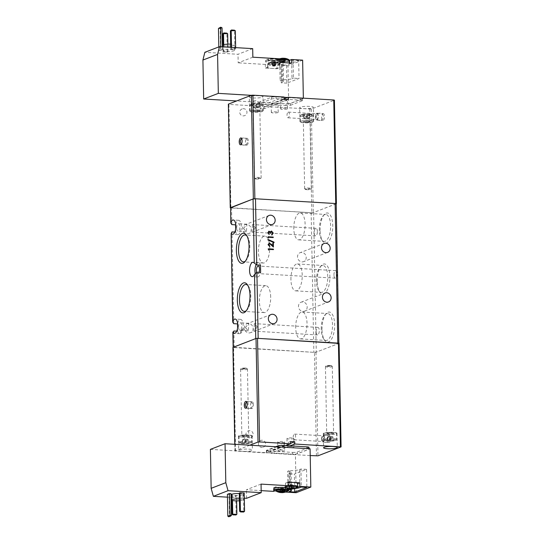 <?xml version="1.0" encoding="UTF-8"?>
<svg xmlns="http://www.w3.org/2000/svg" width="544" height="544" viewBox="0 0 544 544"><rect width="100%" height="100%" fill="white"/><g stroke="black" fill="none" stroke-linecap="round" stroke-linejoin="round"><path stroke-width="0.41" stroke-dasharray="2.72 2.04" d="M330.303 365.969A3.427 0.578 178.9 0 0 325.489 366.486A3.427 0.578 178.9 0 0 325.441 366.588A3.427 0.578 178.9 0 0 327.434 367.071A3.427 0.578 178.9 0 0 332.296 366.452A3.427 0.578 178.9 0 0 332.241 366.357A3.427 0.578 178.9 0 0 330.303 365.969M328.617 434.03C331.412 434.105 333.139 433.894 333.805 433.398L331.684 432.847C328.896 432.766 327.168 432.976 326.502 433.48L328.617 434.03M330.024 365.439A2.788 0.469 178.9 0 0 326.108 365.86A2.788 0.469 178.9 0 0 327.685 366.336A2.788 0.469 178.9 0 0 330.555 366.228A2.788 0.469 178.9 0 0 331.602 365.758A2.788 0.469 178.9 0 0 330.024 365.439M327.515 434.452A6.283 1.061 -1.1 0 1 323.87 433.561A6.283 1.061 -1.1 0 1 332.785 432.426A6.283 1.061 -1.1 0 1 336.437 433.316A6.283 1.061 -1.1 0 1 327.515 434.452M324.693 440.259C324.129 439.627 330.276 439.028 332.629 439.294C334.778 439.436 335.866 439.715 335.872 440.13A5.596 0.945 -1.1 0 1 327.937 441.096A5.596 0.945 -1.1 0 1 324.693 440.259M330.419 439.627L330.364 436.703L328.889 436.859A2.876 0.49 -1.1 0 1 331.432 436.805A2.876 0.49 -1.1 0 1 331.765 436.825A2.876 0.49 -1.1 0 1 332.969 437.07A2.876 0.49 -1.1 0 1 333.105 437.233A2.876 0.49 -1.1 0 1 331.561 437.675A2.876 0.49 -1.1 0 1 329.018 437.73A2.876 0.49 -1.1 0 1 328.685 437.709L327.284 437.58L327.338 440.511L327.474 439.946L330.419 439.627L333.227 439.878L333.091 440.443L327.338 440.511M327.42 437.016L327.352 437.301A2.876 0.49 -1.1 0 1 327.474 437.172A2.876 0.49 -1.1 0 1 328.889 436.859L327.42 437.016L327.474 439.946M330.147 440.756L330.092 437.832L328.685 437.709A2.876 0.49 -1.1 0 1 327.352 437.301L327.284 437.58M333.091 440.443L333.037 437.512L330.092 437.832M333.037 437.512L333.227 439.878M330.364 436.703L333.173 436.948M239.299 493.551A5.712 0.966 -1.1 0 1 243.005 494.387A5.712 0.966 -1.1 0 1 242.474 494.802A5.712 0.966 -1.1 0 1 236.076 495.462A5.712 0.966 -1.1 0 1 231.581 494.605M239.401 498.957A5.712 0.966 -1.1 0 1 243.107 499.786A5.712 0.966 -1.1 0 1 242.576 500.208A5.712 0.966 -1.1 0 1 239.435 500.759M297.228 487.322L296.888 487.485A6.113 1.034 -1.1 0 1 288.776 488.138A6.113 1.034 -1.1 0 1 288.592 488.131A6.113 1.034 -1.1 0 1 285.464 487.546L284.934 486.764A6.399 1.081 178.9 0 0 288.646 487.676A6.399 1.081 178.9 0 0 297.14 486.989L297.078 483.84L297.67 483.616M288.442 490.552L288.436 490.09L287.932 490.899A6.113 1.034 -1.1 0 1 279.487 491.715A6.113 1.034 -1.1 0 1 276.168 491.123L275.638 490.341A6.399 1.081 178.9 0 0 279.351 491.246A6.399 1.081 178.9 0 0 287.844 490.559A6.399 1.081 178.9 0 0 288.436 490.09A6.399 1.081 178.9 0 0 284.716 489.185A6.399 1.081 178.9 0 0 276.23 489.872L276.168 486.724L273.489 487.757L273.557 491.361M276.053 491.042A6.113 1.034 -1.1 0 1 278.27 489.988A6.113 1.034 -1.1 0 1 284.607 489.743A6.113 1.034 -1.1 0 1 287.484 490.158M285.28 490.015A4.57 0.775 -1.1 0 1 284.859 490.348A4.57 0.775 -1.1 0 1 279.732 490.878A4.57 0.775 -1.1 0 1 276.141 490.192M289.877 488.974A11.206 9.806 -52.4 0 1 289.347 488.913L290.027 485.105L290.428 485.132L290.027 485.105M277.998 441.85A3.427 0.578 178.9 0 0 277.685 442.102A3.427 0.578 178.9 0 0 280.378 442.619A3.427 0.578 178.9 0 0 284.22 442.224A3.427 0.578 178.9 0 0 284.539 441.973A3.427 0.578 178.9 0 0 281.84 441.456A3.427 0.578 178.9 0 0 277.998 441.85M278.168 450.412A3.427 0.578 178.9 0 0 277.848 450.663A3.427 0.578 178.9 0 0 280.548 451.173A3.427 0.578 178.9 0 0 284.39 450.779A3.427 0.578 178.9 0 0 284.702 450.527A3.427 0.578 178.9 0 0 282.003 450.017A3.427 0.578 178.9 0 0 278.168 450.412M287.293 438.28A3.427 0.578 178.9 0 0 286.98 438.532A3.427 0.578 178.9 0 0 289.673 439.042A3.427 0.578 178.9 0 0 293.515 438.648A3.427 0.578 178.9 0 0 293.835 438.396A3.427 0.578 178.9 0 0 291.135 437.886A3.427 0.578 178.9 0 0 287.293 438.28M287.456 446.835A3.427 0.578 178.9 0 0 287.144 447.086A3.427 0.578 178.9 0 0 289.843 447.596A3.427 0.578 178.9 0 0 293.678 447.202A3.427 0.578 178.9 0 0 293.998 446.95A3.427 0.578 178.9 0 0 291.298 446.44A3.427 0.578 178.9 0 0 287.456 446.835M291.149 488.546L290.931 484.758L290.557 484.758L290.034 484.962L290.795 484.772L290.557 488.594M296.16 492.708L295.426 454.424L310.087 448.786M289.102 488.879L289.605 488.689A9.37 1.584 178.9 0 0 294.658 488.519L294.365 474.055L306.53 469.37L306.877 487.383M296.861 487.54A6.399 1.081 -1.1 0 1 287.042 487.982A6.854 1.156 -1.1 0 1 287.531 488.396A6.854 1.156 -1.1 0 1 282.873 489.586A6.399 1.081 -1.1 0 1 287.558 490.022M287.497 491.157L285.437 492.068M297.67 483.371A6.399 1.081 -1.1 0 1 297.078 483.84M288.15 482.12L285.464 483.154A6.399 1.081 -1.1 0 1 288.157 482.61M261.045 484.106L246.384 489.743L261.174 490.627M274.924 490.831L276.236 490.328A6.399 1.081 -1.1 0 1 279.902 489.695A6.854 1.156 -1.1 0 1 273.822 488.662M246.554 498.304L246.384 489.743M239.292 493.082L244.202 493.034M235.77 496.278L236.538 495.978L231.622 496.033L235.77 496.278L236.123 514.515L231.975 514.27M230.989 493.694L229.072 494.428L227.412 494.333M227.467 497.168L231.064 497.379M231.635 497.413L244.304 498.168M307.04 448.671A3.427 0.578 -1.1 0 1 309.026 449.16A3.427 0.578 -1.1 0 1 309.019 449.194A3.427 0.578 -1.1 0 1 308.713 449.405L297.214 453.832A3.427 0.578 -1.1 0 1 296.494 454.016A3.427 0.578 -1.1 0 1 292.665 454.199L268.403 452.758A3.427 0.578 -1.1 0 1 266.41 452.268A3.427 0.578 -1.1 0 1 266.73 452.016L278.229 447.596A3.427 0.578 -1.1 0 1 282.778 447.229L307.04 448.61M210.399 449.371L295.426 454.424M285.172 492.048L285.097 488.451L273.489 487.757M289.109 491.735L288.762 473.722L294.365 474.055M306.53 469.37L300.934 469.037L301.281 487.05M289.605 488.689L289.258 470.676A9.37 1.584 178.9 0 0 299.499 469.594L299.846 487.608M289.258 470.676L287.586 471.322L287.932 489.335M290.55 491.178L290.204 473.164A9.37 1.584 178.9 0 0 291.067 472.478A9.37 1.584 178.9 0 0 287.586 471.322M283.587 491.103A6.854 1.156 -1.1 0 1 282.9 491.164L282.873 489.586M285.464 483.154L285.525 486.295A6.399 1.081 178.9 0 0 284.934 486.764L284.94 487.22M285.097 488.451L287.783 487.417L287.851 490.946M279.902 489.695L279.936 491.273A6.399 1.081 -1.1 0 1 282.9 491.164M279.936 491.273A6.854 1.156 -1.1 0 1 277.875 491.212M243.44 493.326L243.787 511.564L239.639 511.319M231.703 500.079L231.622 496.033M232.39 495.734L232.478 500.48M236.633 500.868L236.538 495.978M231.411 515.535L229.493 516.27L229.072 494.428M308.713 449.405L308.679 447.61A3.427 0.578 178.9 0 0 308.992 447.358M266.73 452.016L266.696 450.214L275.72 446.746M266.696 450.214A3.427 0.578 178.9 0 0 266.376 450.466A3.427 0.578 178.9 0 0 268.369 450.956L268.403 452.758M292.665 454.199L292.631 452.397L268.369 450.956M292.631 452.397A3.427 0.578 178.9 0 0 297.18 452.03L297.214 453.832M287.783 487.417A6.399 1.081 -1.1 0 1 279.29 488.104A6.399 1.081 -1.1 0 1 275.577 487.193A6.399 1.081 -1.1 0 1 276.168 486.724M308.679 447.61L297.18 452.03M290.204 473.164L288.762 473.722M300.934 469.037L299.499 469.594M244.555 511.272L243.467 512.094M236.885 514.223L235.797 515.046M229.174 516.8L229.493 516.27L227.834 516.174M280.582 492.544A11.206 9.806 -52.4 0 1 280.051 492.49L280.731 488.682L281.132 488.709L280.731 488.682M281.853 492.116L281.636 488.335L281.262 492.164M290.557 484.758L289.014 488.179M290.931 484.758L292.57 484.813L290.931 484.758M292.896 488.73L292.747 484.888L292.679 488.634M292.563 484.962L291.808 485.146L292.563 484.962M291.849 487.948L291.04 484.718M280.772 492.538L280.745 488.532L281.5 488.349L279.718 491.756M281.472 488.736L281.86 488.75L281.472 488.736M282.554 491.524L281.636 488.335L283.451 488.464L283.601 492.306M289.85 485.03L288.3 488.451M291.611 488.179L291.666 485.16L291.156 485.173L291.808 485.146L292.087 487.975M291.156 485.173L290.428 485.132L291.156 485.173M289.85 488.866L290.136 485.064L290.061 488.961M293.386 488.043L292.57 484.813M281.262 488.335L280.554 488.607L279.011 492.028M282.316 491.756L282.377 488.736L281.86 488.75L282.513 488.723L282.798 491.552M281.744 488.294L283.274 488.383L283.383 492.211M280.554 492.436L280.554 488.607M284.09 491.62L283.274 488.383M294.433 488.498L292.747 484.888M285.138 492.075L283.451 488.464M291.564 485.2L290.965 488.553M293.665 488.648L292.04 485.16M282.268 488.777L281.67 492.13M284.369 492.225L282.744 488.736M312.739 107.875A6.854 1.156 178.9 0 0 313.371 107.372A6.854 1.156 178.9 0 0 307.979 106.345A6.854 1.156 178.9 0 0 300.295 107.134A6.854 1.156 178.9 0 0 299.662 107.637A6.854 1.156 178.9 0 0 305.055 108.664A6.854 1.156 178.9 0 0 312.739 107.875M300.567 121.319A6.854 1.156 -1.1 0 1 308.251 120.53A6.854 1.156 -1.1 0 1 313.643 121.557A6.854 1.156 -1.1 0 1 313.011 122.06A6.854 1.156 -1.1 0 1 305.334 122.849A6.854 1.156 -1.1 0 1 299.934 121.822A6.854 1.156 -1.1 0 1 300.567 121.319M262.378 97.22A6.854 1.156 178.9 0 0 263.01 96.716A6.854 1.156 178.9 0 0 257.618 95.69A6.854 1.156 178.9 0 0 249.934 96.478A6.854 1.156 178.9 0 0 249.308 96.982A6.854 1.156 178.9 0 0 254.701 98.008A6.854 1.156 178.9 0 0 262.378 97.22M250.213 110.663A6.854 1.156 -1.1 0 1 257.89 109.874A6.854 1.156 -1.1 0 1 263.282 110.901A6.854 1.156 -1.1 0 1 262.65 111.404A6.854 1.156 -1.1 0 1 254.973 112.193A6.854 1.156 -1.1 0 1 249.58 111.166A6.854 1.156 -1.1 0 1 250.213 110.663M322.986 113.648A3.427 1.428 93.4 0 1 323.258 113.608A3.427 1.428 93.4 0 1 324.489 116.79A3.427 1.428 93.4 0 1 323.116 120.401A3.427 1.428 93.4 0 1 322.85 120.448A3.427 1.428 93.4 0 1 321.62 117.259A3.427 1.428 93.4 0 1 322.986 113.648M316.764 113.281A3.427 1.428 93.4 0 1 317.036 113.234A3.427 1.428 93.4 0 1 318.267 116.423A3.427 1.428 93.4 0 1 316.9 120.034A3.427 1.428 93.4 0 1 316.628 120.081A3.427 1.428 93.4 0 1 315.398 116.892A3.427 1.428 93.4 0 1 316.764 113.281M246.949 145.112A3.427 1.428 -86.6 0 0 248.322 141.501A3.427 1.428 -86.6 0 0 247.085 138.312A3.427 1.428 -86.6 0 0 246.82 138.36A3.427 1.428 -86.6 0 0 245.446 141.97A3.427 1.428 -86.6 0 0 246.677 145.153A3.427 1.428 -86.6 0 0 246.949 145.112M316.778 113.839A2.856 1.19 93.4 0 1 317.002 113.805A2.856 1.19 93.4 0 1 318.029 116.464A2.856 1.19 93.4 0 1 316.887 119.469A2.856 1.19 93.4 0 1 316.662 119.51A2.856 1.19 93.4 0 1 315.636 116.851A2.856 1.19 93.4 0 1 316.778 113.839M288.157 112.139A2.856 1.19 93.4 0 1 288.381 112.105A2.856 1.19 93.4 0 1 289.408 114.757A2.856 1.19 93.4 0 1 288.266 117.769A2.856 1.19 93.4 0 1 288.041 117.803A2.856 1.19 93.4 0 1 287.014 115.151A2.856 1.19 93.4 0 1 288.157 112.139M288.177 99.511L264.221 108.725L260.073 108.48L284.029 99.266M264.221 108.725L264.173 106.474L284.022 98.845M336.301 203.796L334.315 100.218L311.318 109.065L264.173 106.474M283.982 97.016L260.025 106.23L228.922 104.38L230.908 207.951L311.787 212.765L309.801 109.188M260.025 106.23L260.073 108.48M336.185 203.844L313.303 212.643L311.787 212.765M230.908 207.951L230.472 207.903M228.256 104.217L228.922 104.38M336.376 433.806A6.854 1.156 178.9 0 0 337.008 433.31A6.854 1.156 178.9 0 0 331.616 432.276A6.854 1.156 178.9 0 0 323.932 433.072A6.854 1.156 178.9 0 0 323.299 433.568A6.854 1.156 178.9 0 0 328.692 434.595A6.854 1.156 178.9 0 0 336.376 433.806M239.346 449.868A6.854 1.156 -1.1 0 1 247.03 449.079A6.854 1.156 -1.1 0 1 252.423 450.106A6.854 1.156 -1.1 0 1 251.79 450.609A6.854 1.156 -1.1 0 1 244.106 451.398A6.854 1.156 -1.1 0 1 238.714 450.371A6.854 1.156 -1.1 0 1 239.346 449.868M251.518 436.424A6.854 1.156 178.9 0 0 252.151 435.921A6.854 1.156 178.9 0 0 246.758 434.894A6.854 1.156 178.9 0 0 239.074 435.683A6.854 1.156 178.9 0 0 238.442 436.186A6.854 1.156 178.9 0 0 243.834 437.213A6.854 1.156 178.9 0 0 251.518 436.424M327.801 439.566A3.427 1.428 93.4 0 1 329.44 435.594A3.427 1.428 93.4 0 1 330.67 438.457A3.427 1.428 93.4 0 1 329.032 442.435A3.427 1.428 93.4 0 1 327.801 439.566M321.579 439.198A3.427 1.428 93.4 0 1 323.218 435.22A3.427 1.428 93.4 0 1 324.455 438.09A3.427 1.428 93.4 0 1 322.81 442.061A3.427 1.428 93.4 0 1 321.579 439.198M253.382 404.627A3.427 1.428 -86.6 0 0 252.144 401.758A3.427 1.428 -86.6 0 0 250.505 405.729A3.427 1.428 -86.6 0 0 251.736 408.598A3.427 1.428 -86.6 0 0 253.382 404.627M321.817 439.103A2.856 1.19 93.4 0 1 323.184 435.792A2.856 1.19 93.4 0 1 324.21 438.185A2.856 1.19 93.4 0 1 322.844 441.497A2.856 1.19 93.4 0 1 321.817 439.103M293.196 437.403A2.856 1.19 93.4 0 1 294.562 434.092A2.856 1.19 93.4 0 1 295.596 436.478A2.856 1.19 93.4 0 1 294.229 439.79A2.856 1.19 93.4 0 1 293.196 437.403M290 445.856L270.837 453.227L310.216 455.573M270.837 453.227L270.79 450.976L290.632 443.346M290.598 441.517L266.642 450.731L270.79 450.976M266.642 450.731L266.689 452.982L285.852 445.611M249.798 445.203L234.913 450.969L266.689 452.982M316.458 455.94L314.473 352.369L233.587 347.555L235.579 451.132M314.473 352.369L315.989 352.247L338.987 343.4L340.972 446.978M232.927 347.392L233.587 347.555M256.278 178.507A3.427 0.578 -1.1 0 1 254.34 178.112A3.427 0.578 -1.1 0 1 254.286 178.017A3.427 0.578 -1.1 0 1 259.155 177.398A3.427 0.578 -1.1 0 1 261.14 177.888A3.427 0.578 -1.1 0 1 261.093 177.983A3.427 0.578 -1.1 0 1 256.278 178.507M257.965 110.446C260.644 110.738 260.746 111.098 258.291 111.534L254.898 111.622C252.219 111.33 252.117 110.969 254.572 110.534L257.965 110.446M256.557 179.03A2.788 0.469 -1.1 0 1 254.986 178.718A2.788 0.469 -1.1 0 1 256.027 178.242A2.788 0.469 -1.1 0 1 258.896 178.133A2.788 0.469 -1.1 0 1 260.474 178.609A2.788 0.469 -1.1 0 1 256.557 179.03M259.066 110.017A6.283 1.061 178.9 0 0 250.152 111.153A6.283 1.061 178.9 0 0 253.796 112.044A6.283 1.061 178.9 0 0 262.711 110.915A6.283 1.061 178.9 0 0 259.066 110.017M251.219 103.979C250.077 104.536 250.988 104.938 253.953 105.182L261.385 104.577C262.528 104.02 261.616 103.618 258.652 103.374L251.219 103.979M253.436 104.618L253.497 107.542L254.946 107.658A2.876 0.49 178.9 0 0 255.15 107.671A2.876 0.49 178.9 0 0 257.822 107.596A2.876 0.49 178.9 0 0 259.107 107.297A2.876 0.49 178.9 0 0 259.236 107.148A2.876 0.49 178.9 0 0 257.774 106.753A2.876 0.49 178.9 0 0 257.564 106.74A2.876 0.49 178.9 0 0 254.891 106.814L256.326 106.644L256.272 103.714L253.409 104.054L253.436 104.618L259.196 104.502L259.162 103.938L256.272 103.714M253.497 107.542L253.409 104.054M253.463 106.984L254.891 106.814A2.876 0.49 178.9 0 0 253.477 107.263A2.876 0.49 178.9 0 0 253.613 107.399A2.876 0.49 178.9 0 0 254.946 107.658L256.387 107.766L256.333 104.842M259.162 103.938L259.223 106.869L256.326 106.644M259.196 104.502L259.223 106.869M259.25 107.426L256.387 107.766M245.446 368.58A3.427 0.578 178.9 0 0 240.632 369.097A3.427 0.578 178.9 0 0 240.584 369.199A3.427 0.578 178.9 0 0 242.576 369.689A3.427 0.578 178.9 0 0 247.438 369.07A3.427 0.578 178.9 0 0 247.384 368.968A3.427 0.578 178.9 0 0 245.446 368.58M243.766 436.642C246.554 436.723 248.282 436.512 248.948 436.009L246.826 435.458C244.038 435.384 242.311 435.594 241.645 436.091L243.766 436.642M245.167 368.05A2.788 0.469 178.9 0 0 241.25 368.472A2.788 0.469 178.9 0 0 242.828 368.948A2.788 0.469 178.9 0 0 245.698 368.846A2.788 0.469 178.9 0 0 246.745 368.37A2.788 0.469 178.9 0 0 245.167 368.05M242.658 437.063A6.283 1.061 -1.1 0 1 239.013 436.172A6.283 1.061 -1.1 0 1 247.935 435.037A6.283 1.061 -1.1 0 1 251.58 435.928A6.283 1.061 -1.1 0 1 242.658 437.063M239.836 442.87C239.278 442.238 245.419 441.64 247.772 441.905C249.927 442.054 251.008 442.333 251.015 442.741A5.596 0.945 -1.1 0 1 243.08 443.707A5.596 0.945 -1.1 0 1 239.836 442.87M245.562 442.245L245.507 439.314L244.032 439.47A2.876 0.49 -1.1 0 1 246.575 439.416A2.876 0.49 -1.1 0 1 246.908 439.436A2.876 0.49 -1.1 0 1 248.118 439.681A2.876 0.49 -1.1 0 1 248.248 439.844A2.876 0.49 -1.1 0 1 246.704 440.286A2.876 0.49 -1.1 0 1 244.161 440.341A2.876 0.49 -1.1 0 1 243.828 440.32L242.427 440.198L242.481 443.122L242.617 442.558L245.562 442.245L248.37 442.49L248.234 443.054L242.481 443.122M242.563 439.634L242.495 439.912A2.876 0.49 -1.1 0 1 242.617 439.79A2.876 0.49 -1.1 0 1 244.032 439.47L242.563 439.634L242.617 442.558M245.29 443.374L245.235 440.443L243.828 440.32A2.876 0.49 -1.1 0 1 242.495 439.912L242.427 440.198M248.234 443.054L248.18 440.13L245.235 440.443M248.18 440.13L248.37 442.49M245.507 439.314L248.316 439.566M255.374 227.8L252.43 224.55L251.981 232.077L255.374 227.8M246.942 233.872A4.801 4.284 69 0 0 248.574 233.621A4.801 4.284 69 0 0 251.11 228.494A4.801 4.284 69 0 0 246.758 224.414A4.801 4.284 69 0 0 245.126 224.665A4.801 4.284 69 0 0 242.597 229.792A4.801 4.284 69 0 0 246.942 233.872M301.961 261.882A4.801 4.284 69 0 0 303.593 261.637A4.801 4.284 69 0 0 306.129 256.503A4.801 4.284 69 0 0 301.777 252.43A4.801 4.284 69 0 0 300.145 252.674A4.801 4.284 69 0 0 297.616 257.808A4.801 4.284 69 0 0 301.961 261.882M302.913 311.42A4.801 4.284 69 0 0 304.545 311.168A4.801 4.284 69 0 0 307.081 306.041A4.801 4.284 69 0 0 302.729 301.961A4.801 4.284 69 0 0 301.097 302.212A4.801 4.284 69 0 0 298.568 307.346A4.801 4.284 69 0 0 302.913 311.42M255.197 273.367A7.194 2.999 -86.6 0 0 257.543 276.978A7.194 2.999 -86.6 0 0 260.63 272.456M257.278 326.869L254.334 323.619L253.885 331.146L257.278 326.869M248.846 332.942A4.801 4.284 69 0 0 250.478 332.697A4.801 4.284 69 0 0 253.014 327.563A4.801 4.284 69 0 0 248.662 323.49A4.801 4.284 69 0 0 247.03 323.734A4.801 4.284 69 0 0 244.501 328.868A4.801 4.284 69 0 0 248.846 332.942M317.383 231.486A3.767 1.571 -86.6 0 0 316.03 228.33A3.767 1.571 -86.6 0 0 314.221 232.703A3.767 1.571 -86.6 0 0 315.581 235.858A3.767 1.571 -86.6 0 0 317.383 231.486M236.66 228.092A3.767 1.571 93.4 0 1 238.462 223.72A3.767 1.571 93.4 0 1 239.822 226.875A3.767 1.571 93.4 0 1 238.014 231.248A3.767 1.571 93.4 0 1 236.66 228.092M243.501 228.5L246.894 224.223L246.446 231.744L243.501 228.5M333.955 275.019A3.767 1.571 93.4 0 1 335.757 270.647A3.767 1.571 93.4 0 1 337.117 273.802A3.767 1.571 93.4 0 1 335.315 278.174A3.767 1.571 93.4 0 1 333.955 275.019M316.125 331.779A3.767 1.571 93.4 0 1 317.927 327.406A3.767 1.571 93.4 0 1 319.287 330.562A3.767 1.571 93.4 0 1 317.485 334.934A3.767 1.571 93.4 0 1 316.125 331.779M238.564 327.162A3.767 1.571 93.4 0 1 240.366 322.789A3.767 1.571 93.4 0 1 241.726 325.944A3.767 1.571 93.4 0 1 239.918 330.317A3.767 1.571 93.4 0 1 238.564 327.162M245.405 327.57L248.798 323.292L248.35 330.82L245.405 327.57M245.412 261.106A13.484 5.61 -86.6 0 0 246.024 260.522A13.484 5.61 -86.6 0 0 249.825 246.228A13.484 5.61 -86.6 0 0 247.452 236.592A13.484 5.61 -86.6 0 0 246.908 235.94M246.364 310.638A13.484 5.61 -86.6 0 0 246.976 310.06A13.484 5.61 -86.6 0 0 250.777 295.766A13.484 5.61 -86.6 0 0 248.404 286.13A13.484 5.61 -86.6 0 0 247.86 285.478M317.234 281.452A15.089 6.283 93.4 0 1 321.484 265.452A15.089 6.283 93.4 0 1 329.888 276.583A15.089 6.283 93.4 0 1 326.59 291.312A15.089 6.283 93.4 0 1 319.892 292.237A15.089 6.283 93.4 0 1 317.234 281.452M316.445 281.105A13.484 5.61 93.4 0 1 320.246 266.812A13.484 5.61 93.4 0 1 322.898 265.472A13.484 5.61 93.4 0 1 327.753 276.753A13.484 5.61 93.4 0 1 321.3 292.386A13.484 5.61 93.4 0 1 318.825 290.741A13.484 5.61 93.4 0 1 316.445 281.105M320.11 230.438A15.089 6.283 93.4 0 1 324.367 214.445A15.089 6.283 93.4 0 1 332.765 225.57A15.089 6.283 93.4 0 1 329.474 240.298A15.089 6.283 93.4 0 1 322.776 241.223A15.089 6.283 93.4 0 1 320.11 230.438M319.328 230.092A13.484 5.61 93.4 0 1 323.129 215.798A13.484 5.61 93.4 0 1 325.781 214.458A13.484 5.61 93.4 0 1 330.636 225.746A13.484 5.61 93.4 0 1 324.183 241.373A13.484 5.61 93.4 0 1 321.701 239.727A13.484 5.61 93.4 0 1 319.328 230.092M322.014 329.514A15.089 6.283 93.4 0 1 326.271 313.514A15.089 6.283 93.4 0 1 334.669 324.646A15.089 6.283 93.4 0 1 331.378 339.374A15.089 6.283 93.4 0 1 324.673 340.299A15.089 6.283 93.4 0 1 322.014 329.514M321.232 329.168A13.484 5.61 93.4 0 1 325.026 314.874A13.484 5.61 93.4 0 1 327.685 313.534A13.484 5.61 93.4 0 1 332.534 324.816A13.484 5.61 93.4 0 1 326.08 340.449A13.484 5.61 93.4 0 1 323.605 338.803A13.484 5.61 93.4 0 1 321.232 329.168M269.729 247.411A13.484 5.61 -86.6 0 0 264.874 236.13A13.484 5.61 -86.6 0 0 258.42 251.763A13.484 5.61 -86.6 0 0 263.276 263.044A13.484 5.61 -86.6 0 0 269.729 247.411M270.681 296.949A13.484 5.61 -86.6 0 0 265.826 285.668A13.484 5.61 -86.6 0 0 259.372 301.301A13.484 5.61 -86.6 0 0 264.228 312.582A13.484 5.61 -86.6 0 0 270.681 296.949M290.924 279.582A13.484 5.61 93.4 0 1 297.378 263.956A13.484 5.61 93.4 0 1 302.233 275.237A13.484 5.61 93.4 0 1 295.78 290.87A13.484 5.61 93.4 0 1 290.924 279.582M293.808 228.575A13.484 5.61 93.4 0 1 300.261 212.942A13.484 5.61 93.4 0 1 305.109 224.223A13.484 5.61 93.4 0 1 298.656 239.856A13.484 5.61 93.4 0 1 293.808 228.575M295.705 327.644A13.484 5.61 93.4 0 1 302.165 312.018A13.484 5.61 93.4 0 1 307.013 323.299A13.484 5.61 93.4 0 1 300.56 338.932A13.484 5.61 93.4 0 1 295.705 327.644M337.804 343.114L338.694 343.509L316.275 352.131L313.847 352.328L233.152 347.262M255.741 338.572L258.169 338.382M230.472 207.733L311.168 212.724L313.596 212.534L336.185 203.776M260.488 265.146A7.194 2.999 -86.6 0 0 258.4 262.609A7.194 2.999 -86.6 0 0 256.102 264.71M256.659 272.252A3.767 1.571 -86.6 0 0 257.747 273.557A3.767 1.571 -86.6 0 0 258.998 272.354M273.122 237.612L268.471 237.334M268.484 238.204L268.042 237.803M267.947 237.837L268.022 236.762M268.042 244.657L269.457 243.086M272.748 245.827L272.796 243.175M273.306 247.064L271.211 244.718M271.116 244.752L269.6 243.562M269.708 246.636L267.947 244.698M273.353 249.662L268.702 249.39M268.716 250.254L268.274 249.852M268.178 249.893L268.253 248.812M274.047 242.672L267.954 239.958M267.859 239.992L267.94 239.421M267.818 232.771L269.035 231.241M270.116 231.962L270.64 231.343M270.545 231.377L271.456 231.098L270.545 231.377M272.218 234.79L271.776 234.892M271.674 234.933L272.469 233.988M272.374 234.029L272.734 233.063M272.639 233.104L271.612 231.567M270.45 233.274L270.014 233.206M269.919 233.24L269.137 231.71M269.083 234.559L267.716 232.805M234.797 232.077L235.722 232.132L235.661 228.976M236.701 331.146L237.626 331.201L237.565 328.046M243.535 329.052L244.066 329.208L243.535 329.052C245.256 330.018 244.848 330.487 242.318 330.453C240.904 330.487 240.761 330.188 241.89 329.562L243.535 329.052M242.318 330.453L243.236 328.76L241.89 329.562M235.729 224.21A7.194 2.999 93.4 0 1 238.666 220.3A7.194 2.999 93.4 0 1 241.23 227.657A7.194 2.999 93.4 0 1 237.816 234.668A7.194 2.999 93.4 0 1 235.722 232.132M237.626 331.201A7.194 2.999 -86.6 0 0 239.714 333.737A7.194 2.999 -86.6 0 0 240.475 333.554L240.414 330.5A2.856 0.483 178.9 0 0 240.421 330.534L240.475 333.554L241.604 332.404A7.194 2.999 -86.6 0 0 243.114 324.448A7.194 2.999 -86.6 0 0 240.57 319.369A7.194 2.999 -86.6 0 0 237.633 323.286M241.604 332.404L241.556 330.092L240.53 330.364A2.856 0.483 178.9 0 0 240.414 330.5M241.556 330.092A2.856 0.483 178.9 0 0 240.53 330.364M306.639 189.162A3.427 0.578 -1.1 0 1 304.701 188.768A3.427 0.578 -1.1 0 1 304.647 188.673A3.427 0.578 -1.1 0 1 309.516 188.054A3.427 0.578 -1.1 0 1 311.501 188.544A3.427 0.578 -1.1 0 1 311.454 188.639A3.427 0.578 -1.1 0 1 306.639 189.162M308.326 121.101C311.583 121.747 310.563 122.142 305.259 122.278C302.002 121.632 303.022 121.237 308.326 121.101M306.918 189.686A2.788 0.469 -1.1 0 1 305.347 189.373A2.788 0.469 -1.1 0 1 306.388 188.897A2.788 0.469 -1.1 0 1 309.257 188.788A2.788 0.469 -1.1 0 1 310.835 189.264A2.788 0.469 -1.1 0 1 306.918 189.686M309.427 120.673A6.283 1.061 178.9 0 0 300.506 121.808A6.283 1.061 178.9 0 0 304.157 122.699A6.283 1.061 178.9 0 0 313.072 121.57A6.283 1.061 178.9 0 0 309.427 120.673M309.012 114.029C305.694 113.914 303.212 114.111 301.58 114.634C300.506 115.212 301.417 115.614 304.314 115.838C307.632 115.954 310.107 115.756 311.739 115.233C312.814 114.655 311.902 114.254 309.012 114.029M306.966 115.491L307.02 118.415L305.51 118.327A2.876 0.49 178.9 0 0 308.38 118.225A2.876 0.49 178.9 0 0 309.468 117.953A2.876 0.49 178.9 0 0 309.584 117.762A2.876 0.49 178.9 0 0 307.924 117.395L309.434 117.484L309.38 114.56L303.647 114.757L303.946 115.308L306.966 115.491L309.679 115.11L309.38 114.56M303.647 114.757L303.702 117.681L305.062 117.497L306.415 117.307L306.36 114.383M306.415 117.307L307.924 117.395A2.876 0.49 178.9 0 0 305.062 117.497A2.876 0.49 178.9 0 0 303.851 117.96L303.946 115.308M309.679 115.11L309.733 118.041L309.434 117.484M307.02 118.415L309.733 118.041M303.702 117.681L303.851 117.96A2.876 0.49 178.9 0 0 303.974 118.062A2.876 0.49 178.9 0 0 305.51 118.327L304.001 118.238M223.584 50.157A5.712 0.966 178.9 0 0 223.054 50.578A5.712 0.966 178.9 0 0 227.548 51.435A5.712 0.966 178.9 0 0 233.947 50.776A5.712 0.966 178.9 0 0 234.478 50.361A5.712 0.966 178.9 0 0 229.983 49.504A5.712 0.966 178.9 0 0 223.584 50.157M222.952 45.172A5.712 0.966 178.9 0 0 227.446 46.029A5.712 0.966 178.9 0 0 233.845 45.37A5.712 0.966 178.9 0 0 234.376 44.955A5.712 0.966 178.9 0 0 230.67 44.125M302.627 60.153L287.966 65.79L276.971 65.137L279.657 64.104A6.399 1.081 178.9 0 0 280.242 63.634A6.399 1.081 178.9 0 0 274.672 62.669A6.854 1.156 178.9 0 0 278.705 61.982A6.854 1.156 178.9 0 0 279.337 61.486A6.854 1.156 178.9 0 0 278.848 61.064A6.399 1.081 178.9 0 0 288.952 60.534L289.517 60.309M274.672 62.669L274.645 61.098A6.854 1.156 178.9 0 0 278.671 60.411A6.854 1.156 178.9 0 0 279.303 59.908A6.854 1.156 178.9 0 0 278.814 59.493L278.848 61.064M276.406 62.716A6.113 1.034 178.9 0 0 267.961 63.539A6.113 1.034 178.9 0 0 271.286 64.688A6.113 1.034 178.9 0 0 277.821 64.416A6.113 1.034 178.9 0 0 279.725 63.315A6.113 1.034 178.9 0 0 276.406 62.716M280.017 58.806L277.338 59.84A6.399 1.081 178.9 0 0 276.746 60.309A6.399 1.081 178.9 0 0 277.161 60.683A6.854 1.156 178.9 0 0 269.742 60.602A6.854 1.156 178.9 0 0 265.628 61.744A6.854 1.156 178.9 0 0 271.708 62.778A6.399 1.081 178.9 0 0 268.042 63.417L265.356 64.444L265.424 68.048L268.11 67.021L268.049 63.872A6.399 1.081 -1.1 0 1 276.542 63.186A6.399 1.081 -1.1 0 1 280.255 64.097A6.399 1.081 -1.1 0 1 279.664 64.566L279.725 67.708L277.039 68.741L276.971 65.137M280.031 59.296A6.113 1.034 178.9 0 0 277.256 59.962A6.113 1.034 178.9 0 0 280.582 61.118A6.113 1.034 178.9 0 0 287.116 60.84A6.113 1.034 178.9 0 0 289.02 59.738M291.7 63.104L289.02 64.131L288.959 60.989A6.399 1.081 -1.1 0 1 280.466 61.676A6.399 1.081 -1.1 0 1 276.753 60.765A6.399 1.081 -1.1 0 1 277.345 60.296L277.406 63.444L280.085 62.41M268.301 59.792A4.57 0.775 178.9 0 0 267.879 60.126A4.57 0.775 178.9 0 0 271.476 60.812A4.57 0.775 178.9 0 0 276.597 60.282A4.57 0.775 178.9 0 0 277.018 59.949A4.57 0.775 178.9 0 0 273.428 59.269A4.57 0.775 178.9 0 0 268.301 59.792M268.294 59.344A4.57 0.775 178.9 0 0 267.872 59.677A4.57 0.775 178.9 0 0 271.47 60.364A4.57 0.775 178.9 0 0 276.59 59.833A4.57 0.775 178.9 0 0 277.012 59.5A4.57 0.775 178.9 0 0 273.414 58.813A4.57 0.775 178.9 0 0 268.294 59.344M277.896 112.581A3.427 0.578 -1.1 0 1 274.054 112.975A3.427 0.578 -1.1 0 1 271.354 112.458A3.427 0.578 -1.1 0 1 271.674 112.214A3.427 0.578 -1.1 0 1 275.516 111.819A3.427 0.578 -1.1 0 1 278.208 112.329A3.427 0.578 -1.1 0 1 277.896 112.581M277.726 104.026A3.427 0.578 -1.1 0 1 273.89 104.421A3.427 0.578 -1.1 0 1 271.191 103.904A3.427 0.578 -1.1 0 1 271.504 103.652A3.427 0.578 -1.1 0 1 275.346 103.258A3.427 0.578 -1.1 0 1 278.045 103.775A3.427 0.578 -1.1 0 1 277.726 104.026M287.184 109.004A3.427 0.578 -1.1 0 1 283.349 109.398A3.427 0.578 -1.1 0 1 280.65 108.888A3.427 0.578 -1.1 0 1 280.969 108.637A3.427 0.578 -1.1 0 1 284.804 108.242A3.427 0.578 -1.1 0 1 287.504 108.752A3.427 0.578 -1.1 0 1 287.184 109.004M287.021 100.45A3.427 0.578 -1.1 0 1 283.179 100.844A3.427 0.578 -1.1 0 1 280.486 100.327A3.427 0.578 -1.1 0 1 280.799 100.082A3.427 0.578 -1.1 0 1 284.641 99.688A3.427 0.578 -1.1 0 1 287.341 100.198A3.427 0.578 -1.1 0 1 287.021 100.45M273.353 66.103L274.258 66.096L273.353 66.103M274.632 62.268L274.394 66.089L275.148 65.899L274.258 66.096L274.04 62.315L274.632 62.268A11.397 10.18 -111 0 1 276.175 62.682A11.206 3.332 120.7 0 1 276.882 62.404A11.397 10.18 69 0 0 275.339 61.996L275.121 61.9A11.397 4.746 93.4 0 1 275.631 61.907A11.397 4.746 93.4 0 1 275.842 61.948A11.206 9.806 127.6 0 0 274.305 61.853A11.397 4.746 -86.6 0 0 273.775 61.798A11.397 4.746 -86.6 0 0 273.591 61.805L273 61.853A11.397 10.18 69 0 0 271.742 62.023A11.397 10.18 69 0 0 271.47 62.084A11.206 5.018 -116 0 0 271.395 62.098A11.206 5.018 -116 0 0 270.756 62.356A11.397 10.18 -111 0 1 272.292 62.132L272.51 62.227A11.397 4.746 -86.6 0 0 271.803 62.818A11.206 8.112 -147.9 0 1 273.34 62.907A11.397 4.746 93.4 0 1 274.04 62.315M275.121 61.9L275.148 65.899L275.339 61.996M275.842 61.948L275.162 65.749L272.673 65.987L273.38 65.708L273 61.853M280.69 58.528A11.206 5.018 -116 0 0 280.051 58.779A11.397 10.18 -111 0 1 281.581 58.555L282.016 62.431L282.649 62.526L284.634 62.254L283.689 62.512L283.927 58.691A11.397 10.18 -111 0 1 285.471 59.106A11.206 3.332 120.7 0 1 286.178 58.834A11.397 10.18 69 0 0 284.634 58.419L284.417 58.324A11.397 4.746 93.4 0 1 284.607 58.31M284.417 58.324L284.056 62.152L284.458 62.172L284.634 58.419M284.056 62.152L282.812 62.125L284.056 62.152M281.799 58.65A11.397 4.746 -86.6 0 0 281.098 59.242L281.914 62.472L283.444 62.567L283.336 58.738L283.927 58.691M251.246 95.329L283.988 97.281M287.538 97.492L303.355 98.165M228.011 51.952L223.094 52.006L228.011 51.952L227.861 44.125M235.681 49.008L230.765 49.055L235.681 49.008L235.654 47.62M220.551 50.402L222.462 49.667L220.81 49.572L218.892 50.306L220.551 50.402L220.13 28.567L222.047 27.826M252.688 48.634L238.027 54.278L204.843 52.299M252.851 57.195L238.19 62.832L238.027 54.278M265.356 64.444L238.19 62.832M289.02 64.131A6.399 1.081 178.9 0 0 289.612 63.662A6.399 1.081 178.9 0 0 285.892 62.757A6.399 1.081 178.9 0 0 277.406 63.444M298.683 60.472L293.08 60.139L291.645 60.69A9.37 1.584 -1.1 0 1 281.404 61.771L279.732 62.417A9.37 1.584 -1.1 0 1 283.213 63.58A9.37 1.584 -1.1 0 1 282.35 64.267L280.915 64.818L286.511 65.151L298.683 60.472L299.03 78.486L286.858 83.164L286.511 65.151M303.362 98.43L288.701 104.067L287.966 65.79M288.701 104.067L236.586 100.966M283.988 97.342L276.046 96.873A3.427 0.578 178.9 0 0 271.497 97.24L259.998 101.66A3.427 0.578 178.9 0 0 259.685 101.912A3.427 0.578 178.9 0 0 261.678 102.401L285.94 103.843A3.427 0.578 178.9 0 0 289.762 103.659A3.427 0.578 178.9 0 0 290.489 103.476L301.988 99.049A3.427 0.578 178.9 0 0 302.294 98.838A3.427 0.578 178.9 0 0 302.301 98.797A3.427 0.578 178.9 0 0 300.315 98.314L287.395 97.546M223.727 44.669L223.863 51.707M223.094 52.006L222.965 45.104M222.748 33.762L226.896 34.014L227.242 52.251M231.506 47.376L231.533 48.763M230.765 49.055L230.731 47.328M230.411 30.818L234.559 31.062L234.913 49.3M222.408 46.832L222.462 49.667M220.81 49.572L220.755 46.736M218.824 46.92L218.892 50.306M265.424 68.048L277.039 68.741M274.645 61.098A6.399 1.081 178.9 0 0 271.674 61.207L271.708 62.778M277.161 60.683L277.134 59.106A6.854 1.156 178.9 0 0 269.715 59.024A6.854 1.156 178.9 0 0 265.594 60.173A6.854 1.156 178.9 0 0 271.674 61.207M277.134 59.106A6.399 1.081 178.9 0 0 278.814 59.493M293.08 60.139L293.427 78.152L299.03 78.486M286.858 83.164L281.262 82.831L280.915 64.818M279.732 62.417L280.078 80.43A9.37 1.584 -1.1 0 1 283.56 81.593A9.37 1.584 -1.1 0 1 282.696 82.28L282.35 64.267M280.078 80.43L281.751 79.784L281.404 61.771M291.645 60.69L291.992 78.703A9.37 1.584 -1.1 0 1 281.751 79.784M290.489 103.476L290.523 105.278A3.427 0.578 -1.1 0 1 285.974 105.645L285.94 103.843M261.678 102.401L261.712 104.196L285.974 105.645M261.712 104.196A3.427 0.578 -1.1 0 1 259.719 103.714A3.427 0.578 -1.1 0 1 260.039 103.462L259.998 101.66M271.497 97.24L271.531 99.042L260.039 103.462M271.531 99.042A3.427 0.578 -1.1 0 1 276.08 98.668L276.046 96.873M300.315 98.314L300.349 100.116L276.08 98.668M300.349 100.116A3.427 0.578 -1.1 0 1 302.335 100.599A3.427 0.578 -1.1 0 1 302.022 100.851L301.988 99.049M223.645 33.014L226.549 33.191L226.896 34.014L227.664 33.714M231.309 30.07L234.212 30.24L234.559 31.062L235.328 30.77M218.47 28.465L220.13 28.567L219.783 27.744L221.122 27.227M268.11 67.021A6.399 1.081 178.9 0 0 267.519 67.483A6.399 1.081 178.9 0 0 271.232 68.394A6.399 1.081 178.9 0 0 279.725 67.708M291.992 78.703L293.427 78.152M281.262 82.831L282.696 82.28M290.523 105.278L302.022 100.851M219.368 27.717L219.783 27.744M281.098 59.242A11.206 8.112 -147.9 0 1 282.635 59.337A11.397 4.746 93.4 0 1 283.336 58.738M282.295 58.283L282.676 62.138L281.921 62.322L282.812 62.125L282.887 58.235L282.295 58.283A11.397 10.18 69 0 0 281.037 58.446M281.914 62.472L281.581 58.555M275.339 65.831L276.882 62.404M272.51 62.227L273.02 66.069L272.619 66.048L272.292 62.132M281.738 62.397L280.051 58.779M274.632 66.103L276.175 62.682M275.162 65.749L273.516 65.702L273.591 61.805M274.305 61.853L273.625 65.661M282.445 62.125L280.758 58.507M282.635 59.337L283.444 62.567M274.149 66.137L273.34 62.907M271.47 62.084L273.149 65.695M282.921 62.084L283.601 58.283M285.471 59.106L283.92 62.526M272.619 66.048L271.803 62.818M270.756 62.356L272.442 65.974M284.458 62.172L285.138 58.371M286.178 58.834L284.634 62.254M328.712 433.765A3.427 0.578 -1.1 0 1 326.72 433.276A3.427 0.578 -1.1 0 1 331.588 432.664A3.427 0.578 -1.1 0 1 333.574 433.146A3.427 0.578 -1.1 0 1 328.712 433.765M327.638 440.531A6.283 1.061 -1.1 0 1 323.986 439.64A6.283 1.061 -1.1 0 1 332.908 438.505A6.283 1.061 -1.1 0 1 336.552 439.396A6.283 1.061 -1.1 0 1 327.638 440.531M276.236 490.328L276.23 489.872A6.399 1.081 178.9 0 0 275.638 490.341L275.577 487.193M285.532 486.751L285.525 486.295A6.399 1.081 -1.1 0 1 288.096 485.765M297.731 486.52A6.399 1.081 -1.1 0 1 297.14 486.989L297.146 487.37M278.215 446.889L278.229 447.596M292.454 485.03L291.292 484.554L290.149 484.888M282.54 488.328L280.922 488.444M311.318 109.065L313.303 212.643M315.989 352.247L317.975 455.818M235.022 450.888L234.892 444.312M257.87 110.704A3.427 0.578 178.9 0 0 253.008 111.323A3.427 0.578 178.9 0 0 255 111.812A3.427 0.578 178.9 0 0 259.862 111.194A3.427 0.578 178.9 0 0 257.87 110.704M258.951 103.938A6.283 1.061 178.9 0 0 250.614 104.611A6.283 1.061 178.9 0 0 250.029 105.074A6.283 1.061 178.9 0 0 253.681 105.964A6.283 1.061 178.9 0 0 262.018 105.291A6.283 1.061 178.9 0 0 262.596 104.836A6.283 1.061 178.9 0 0 258.951 103.938M243.855 436.376A3.427 0.578 -1.1 0 1 241.862 435.894A3.427 0.578 -1.1 0 1 246.731 435.275A3.427 0.578 -1.1 0 1 248.717 435.758A3.427 0.578 -1.1 0 1 243.855 436.376M242.78 443.142A6.283 1.061 -1.1 0 1 239.129 442.252A6.283 1.061 -1.1 0 1 248.05 441.116A6.283 1.061 -1.1 0 1 251.695 442.007A6.283 1.061 -1.1 0 1 242.78 443.142M338.694 343.509L336.015 203.905M231.853 224.604L231.533 207.992M311.168 212.724L313.847 352.328M234.212 347.596L233.893 330.983M233.75 323.673L231.989 231.907M313.596 212.534L316.275 352.131M308.23 121.36A3.427 0.578 178.9 0 0 303.368 121.978A3.427 0.578 178.9 0 0 305.361 122.468A3.427 0.578 178.9 0 0 310.223 121.849A3.427 0.578 178.9 0 0 308.23 121.36M309.312 114.594A6.283 1.061 178.9 0 0 300.39 115.729A6.283 1.061 178.9 0 0 304.042 116.62A6.283 1.061 178.9 0 0 312.956 115.491A6.283 1.061 178.9 0 0 309.312 114.594M279.657 64.104L279.664 64.566A6.399 1.081 -1.1 0 1 271.17 65.253A6.399 1.081 -1.1 0 1 267.458 64.342A6.399 1.081 -1.1 0 1 268.049 63.872L268.042 63.417M280.038 59.758A6.399 1.081 178.9 0 0 277.345 60.296L277.338 59.84M288.952 60.534L288.959 60.989A6.399 1.081 178.9 0 0 289.551 60.52M325.441 366.588L326.706 433.337L331.67 432.854L333.594 433.208L332.296 366.452M326.108 365.86L325.489 366.486M323.87 433.561L323.986 439.64C324.877 440.599 322.592 440.266 327.882 441.102C335.716 441.164 337.015 440.144 336.552 439.396L336.437 433.316M327.474 437.172L330.194 435.628L332.969 437.07M331.602 365.758L332.241 366.357M321.082 120.19A3.597 3.597 0 0 0 323.15 115.539A3.597 3.597 0 0 0 316.234 117.382A3.597 3.597 0 0 0 321.082 120.19M277.685 442.102L277.848 450.663M286.98 438.532L287.144 447.086M291.387 489.063L291.067 472.478M243.005 494.387L243.107 499.786M309.026 449.16L309.019 448.725M266.41 452.268L266.376 450.466M284.539 441.973L284.702 450.527M293.835 438.396L293.998 446.95M292.373 484.826L290.217 484.867M281.996 488.131L283.084 488.403M313.643 121.557L313.371 107.372M263.282 110.901L263.01 96.716M317.036 113.234L323.258 113.608M247.085 138.312L240.863 137.945M288.381 112.105L317.002 113.805M299.934 121.822L299.662 107.637M249.58 111.166L249.308 96.982M316.628 120.081L322.85 120.448M246.677 145.153L240.455 144.786M288.041 117.803L316.662 119.51M246.439 407.544A3.597 3.597 0 0 0 252.348 403.709A3.597 3.597 0 0 0 246.758 402.172M337.008 433.31L337.28 447.494M252.151 435.921L252.423 450.106M323.218 435.22L329.44 435.594M252.144 401.758L245.922 401.384M294.562 434.092L323.184 435.792M234.79 444.312L234.913 450.969M323.299 433.568L323.571 447.753M238.442 436.186L238.714 450.371M322.81 442.061L329.032 442.435M251.736 408.598L245.514 408.231M294.229 439.79L322.844 441.497M254.286 178.017L252.987 111.262L254.918 111.622L259.876 111.132L261.14 177.888M254.986 178.718L254.34 178.112M250.152 111.153L250.029 105.074L250.988 104.013C252.79 103.448 255.313 103.231 258.563 103.36C261.739 103.632 263.085 104.122 262.596 104.836L262.711 110.915M253.613 107.399L256.387 108.841L259.107 107.297M260.474 178.609L261.093 177.983M256.775 107.542A3.597 3.597 0 0 0 259.08 104.108A3.597 3.597 0 0 0 254.191 100.824A3.597 3.597 0 0 0 252.124 105.475A3.597 3.597 0 0 0 256.775 107.542M240.584 369.199L241.849 435.955L246.813 435.465L248.737 435.819L247.438 369.07M241.25 368.472L240.632 369.097M239.013 436.172L239.129 442.252C240.02 443.21 237.735 442.877 243.025 443.72C250.859 443.775 252.158 442.762 251.695 442.007L251.58 435.928M242.617 439.79L245.337 438.24L248.118 439.681M246.745 368.37L247.384 368.968M263.296 447.202A3.597 3.597 0 0 0 265.363 442.551A3.597 3.597 0 0 0 258.407 443.911A3.597 3.597 0 0 0 263.296 447.202M272.53 224.407L248.574 233.621M327.549 252.423L303.593 261.637M304.545 311.168L328.501 301.954M257.543 276.978L252.151 276.658M274.434 323.483L250.478 332.697M316.03 228.33L252.43 224.55M246.894 224.223L238.462 223.72M335.757 270.647L258.196 266.03M317.927 327.406L254.334 323.619M248.798 323.292L240.366 322.789M247.452 236.592L246.384 235.096M248.404 286.13L247.336 284.634M320.246 266.812L321.484 265.452M323.129 215.798L324.367 214.445M325.026 314.874L326.271 313.514M264.874 236.13L244.977 234.947M265.826 285.668L245.929 284.485M297.378 263.956L322.898 265.472M300.261 212.942L325.781 214.458M302.165 312.018L327.685 313.534M269.083 215.451L245.126 224.665M324.102 243.46L300.145 252.674M301.097 302.212L325.054 292.998M258.4 262.609L253.008 262.29M270.987 314.52L247.03 323.734M315.581 235.858L251.981 232.077M246.446 231.744L238.014 231.248M335.315 278.174L257.747 273.557M317.485 334.934L253.885 331.146M248.35 330.82L239.918 330.317M238.666 220.3L233.274 219.973M237.816 234.668L232.424 234.348M240.57 319.369L235.178 319.049M239.714 333.737L234.321 333.418M246.024 260.522L244.786 261.882M246.976 310.06L245.738 311.413M318.825 290.741L319.892 292.237M321.701 239.727L322.776 241.223M323.605 338.803L324.673 340.299M263.276 263.044L243.372 261.861M264.228 312.582L244.324 311.399M295.78 290.87L321.3 292.386M298.656 239.856L324.183 241.373M300.56 338.932L326.08 340.449M241.386 144.106A3.597 3.597 0 0 0 247.289 140.264A3.597 3.597 0 0 0 241.706 138.727M304.647 188.673L303.348 121.917L305.279 122.278L310.236 121.788L311.501 188.544M305.347 189.373L304.701 188.768M300.506 121.808L300.39 115.729L301.131 114.764C302.79 114.131 305.436 113.886 309.06 114.022C312.344 114.369 313.643 114.859 312.956 115.491L313.072 121.57M303.974 118.062L306.748 119.496L309.468 117.953M310.835 189.264L311.454 188.639M250.838 437.634A3.597 3.597 0 0 0 252.906 432.983A3.597 3.597 0 0 0 245.99 434.826A3.597 3.597 0 0 0 250.838 437.634M242.073 108.929A3.597 3.597 0 0 0 243.154 115.879A3.597 3.597 0 0 0 246.724 110.996A3.597 3.597 0 0 0 242.073 108.929M324.68 435.458A3.597 3.597 0 0 0 322.612 440.11A3.597 3.597 0 0 0 329.528 438.267A3.597 3.597 0 0 0 324.68 435.458M223.054 50.578L222.986 46.866M279.337 61.486L279.303 59.908M271.395 62.098A11.424 11.424 0 0 0 267.961 63.539L267.458 64.342L267.519 67.483M279.745 58.793A11.424 11.424 0 0 0 277.256 59.962L276.753 60.765L276.746 60.309M267.879 60.126L267.872 59.677M271.354 112.458L271.191 103.904M280.65 108.888L280.486 100.327M272.809 66.035L274.972 65.994M282.105 62.458L284.267 62.417M234.478 50.361L234.376 44.955M275.631 61.907A11.424 11.424 0 0 1 279.725 63.315L280.255 64.097L280.242 63.634M265.628 61.744L265.594 60.173M289.612 63.662L289.598 62.975M283.213 63.58L283.56 81.593M259.685 101.912L259.719 103.714M302.301 98.797L302.335 100.599M273.775 61.798A11.424 11.424 0 0 0 271.742 62.023M277.018 59.949L277.012 59.5M278.208 112.329L278.045 103.775M287.504 108.752L287.341 100.198"/><path stroke-width="0.82" d="M277.875 491.212A6.854 1.156 -1.1 0 1 273.856 490.239L273.822 488.662A6.854 1.156 -1.1 0 1 274.455 488.158A6.854 1.156 -1.1 0 1 285.362 487.594A6.399 1.081 -1.1 0 1 284.94 487.22A6.399 1.081 -1.1 0 1 285.532 486.751L288.218 485.724L288.15 482.12L299.758 482.807L299.832 486.411L310.821 487.064L310.087 448.786L225.06 443.727L225.808 482.684L228.031 490.688L261.215 492.66L261.045 484.106L288.218 485.724M273.856 490.239A6.854 1.156 -1.1 0 1 274.489 489.736A6.854 1.156 -1.1 0 1 285.389 489.172L285.362 487.594M239.435 500.759A5.712 0.966 -1.1 0 1 231.683 500.011L231.581 494.605A5.712 0.966 -1.1 0 1 232.104 494.183A5.712 0.966 -1.1 0 1 239.299 493.551M231.683 500.011A5.712 0.966 -1.1 0 1 232.213 499.589A5.712 0.966 -1.1 0 1 239.401 498.957M276.168 491.123A6.113 1.034 -1.1 0 1 276.053 491.042L276.168 491.123A11.424 11.424 0 0 0 280.262 492.531A11.397 4.746 -86.6 0 0 280.772 492.538L280.554 492.436A11.397 10.18 -111 0 1 279.011 492.028A11.206 3.332 -59.3 0 0 279.718 491.756A11.397 10.18 69 0 0 281.262 492.164L281.853 492.116A11.397 4.746 -86.6 0 0 282.554 491.524A11.206 8.112 32.1 0 0 284.09 491.62A11.397 4.746 93.4 0 1 283.383 492.211L283.601 492.306A11.397 10.18 69 0 0 285.138 492.075A11.206 5.018 64 0 1 284.498 492.334A11.206 5.018 64 0 1 284.424 492.347A11.397 10.18 -111 0 1 284.152 492.408A11.397 10.18 -111 0 1 282.894 492.578L282.302 492.626A11.397 4.746 93.4 0 1 282.118 492.64A11.397 4.746 93.4 0 1 281.588 492.578A11.206 9.806 -52.4 0 1 280.582 492.544M276.148 490.64L276.141 490.192A4.57 0.775 -1.1 0 1 276.563 489.858A4.57 0.775 -1.1 0 1 281.683 489.335A4.57 0.775 -1.1 0 1 285.28 490.015L285.287 490.47A4.57 0.775 -1.1 0 1 284.866 490.804A4.57 0.775 -1.1 0 1 279.745 491.327A4.57 0.775 -1.1 0 1 276.148 490.64A4.57 0.775 -1.1 0 1 276.57 490.307A4.57 0.775 -1.1 0 1 281.69 489.784A4.57 0.775 -1.1 0 1 285.287 490.47M289.347 488.913A11.397 4.746 -86.6 0 0 289.551 488.954A11.397 4.746 -86.6 0 0 290.061 488.961L289.85 488.866A11.397 10.18 -111 0 1 288.3 488.451A11.206 3.332 -59.3 0 0 289.014 488.179A11.397 10.18 69 0 0 290.557 488.594L291.149 488.546A11.397 4.746 -86.6 0 0 291.849 487.948A11.206 8.112 32.1 0 0 293.386 488.043A11.397 4.746 93.4 0 1 292.679 488.634L292.896 488.73A11.397 10.18 69 0 0 294.433 488.498A11.206 5.018 64 0 1 293.794 488.757A11.206 5.018 64 0 1 293.719 488.777A11.397 10.18 -111 0 1 293.447 488.832A11.397 10.18 -111 0 1 292.189 489.002L291.598 489.049A11.397 4.746 93.4 0 1 291.407 489.063A11.397 4.746 93.4 0 1 290.884 489.002A11.206 9.806 -52.4 0 1 289.877 488.974M284.934 486.764L285.464 487.546A6.113 1.034 -1.1 0 1 285.233 487.24A6.113 1.034 -1.1 0 1 285.797 486.826C288.796 485.534 300.499 486.234 296.888 487.485M288.096 485.765A6.399 1.081 -1.1 0 1 294.501 485.642A6.399 1.081 -1.1 0 1 297.731 486.52L297.228 487.322A11.424 11.424 0 0 1 293.794 488.757M310.821 487.064L296.16 492.708L285.437 492.068M294.712 492.068L294.644 488.526A9.37 1.584 178.9 0 0 299.846 487.608L301.281 487.05L306.877 487.383L294.712 492.068L289.109 491.735L290.55 491.178A9.37 1.584 178.9 0 0 291.414 490.491A9.37 1.584 178.9 0 0 287.932 489.335L289.102 488.879M299.832 486.411L297.146 487.444A6.399 1.081 -1.1 0 1 296.861 487.54M287.558 490.022A6.399 1.081 -1.1 0 1 288.442 490.552A6.399 1.081 -1.1 0 1 287.851 491.021L287.497 491.157M288.157 482.61A6.399 1.081 -1.1 0 1 293.957 482.467A6.399 1.081 -1.1 0 1 297.67 483.371L297.731 486.52M297.67 483.616L299.758 482.807M261.174 490.627L273.557 491.361L274.924 490.831M261.215 492.66L246.554 498.304L244.304 498.168M240.054 492.789L239.292 493.082L239.639 511.319L244.555 511.272L244.202 493.034L240.054 492.789L240.407 511.027L240.754 511.85L243.658 512.02L244.555 511.272M231.411 515.535L229.752 515.433L227.834 516.174L227.412 494.333L229.33 493.598L230.989 493.694L231.411 515.535L228.759 516.773L230.098 516.256L229.33 493.598M228.031 490.688L213.37 496.325L227.467 497.168M231.064 497.379L231.635 497.413M225.808 482.684L211.147 488.322L213.37 496.325M225.06 443.727L210.399 449.371L211.147 488.322M287.048 488.301L287.076 489.559A6.854 1.156 -1.1 0 1 287.565 489.974A6.854 1.156 -1.1 0 1 283.587 491.103M287.076 489.559A6.399 1.081 -1.1 0 1 285.389 489.172M232.478 500.48L232.744 513.971L233.09 514.794L235.994 514.971L232.893 514.869L231.975 514.27L231.703 500.079M231.975 514.27L236.885 514.223L236.633 500.868M309.019 448.725L308.992 447.358A3.427 0.578 178.9 0 0 307.006 446.869L307.04 448.61M282.771 447.161L282.737 445.427L307.006 446.869M282.737 445.427A3.427 0.578 178.9 0 0 278.195 445.794L278.215 446.889M275.72 446.746L278.195 445.794M287.484 490.158A6.113 1.034 -1.1 0 1 287.932 490.899L288.436 490.09M243.658 512.02L240.564 511.924L239.639 511.319M235.994 514.971L236.885 514.223M227.834 516.174L228.759 516.773M230.098 516.256L230.513 516.283M289.87 488.444L289.85 488.866M292.679 488.634L292.645 488.022M280.575 492.014L280.554 492.436M283.383 492.211L283.349 491.599M290.074 488.492L290.061 488.961M280.779 492.062L280.772 492.538M290.965 488.553L290.884 489.002M281.67 492.13L281.588 492.578M291.611 488.179L291.598 489.049M292.189 489.002L292.087 487.975M282.316 491.756L282.302 492.626M282.894 492.578L282.798 491.552M240.727 144.738A3.427 1.428 -86.6 0 0 242.1 141.127A3.427 1.428 -86.6 0 0 240.863 137.945A3.427 1.428 -86.6 0 0 240.598 137.986A3.427 1.428 -86.6 0 0 239.224 141.596A3.427 1.428 -86.6 0 0 240.455 144.786A3.427 1.428 -86.6 0 0 240.727 144.738M230.472 207.903L253.348 198.859L254.864 198.737L252.878 95.166L283.982 97.016L284.029 99.266L288.177 99.511L288.13 97.26L333.758 99.974L335.743 203.551L336.185 203.844M334.315 100.218L333.758 99.974M284.022 98.845L288.13 97.26M254.864 198.737L335.743 203.551M230.35 207.706L228.364 104.128L230.248 207.788M228.364 104.128L251.362 95.288L253.348 198.859M252.878 95.166L251.362 95.288M324.204 447.256A6.854 1.156 -1.1 0 1 331.888 446.461A6.854 1.156 -1.1 0 1 337.28 447.494A6.854 1.156 -1.1 0 1 336.648 447.991A6.854 1.156 -1.1 0 1 328.964 448.786A6.854 1.156 -1.1 0 1 323.571 447.753A6.854 1.156 -1.1 0 1 324.204 447.256M247.16 404.253A3.427 1.428 -86.6 0 0 245.922 401.384A3.427 1.428 -86.6 0 0 244.283 405.362A3.427 1.428 -86.6 0 0 245.514 408.231A3.427 1.428 -86.6 0 0 247.16 404.253M310.216 455.573L317.975 455.818L341.081 446.889L294.787 444.013L290 445.856M290.632 443.346L294.746 441.762L290.598 441.517L290.646 443.768L259.536 441.918L257.543 338.341L256.027 338.463L232.927 347.392L234.79 444.312M256.027 338.463L258.019 442.041L259.536 441.918M258.019 442.041L249.798 445.203M285.852 445.611L290.646 443.768M338.987 343.4L257.543 338.341M294.746 441.762L294.787 444.013M270.898 224.658A4.801 4.284 69 0 0 272.53 224.407A4.801 4.284 69 0 0 275.067 219.28A4.801 4.284 69 0 0 270.715 215.2A4.801 4.284 69 0 0 269.083 215.451A4.801 4.284 69 0 0 266.553 220.578A4.801 4.284 69 0 0 270.898 224.658M325.917 252.668A4.801 4.284 69 0 0 327.549 252.423A4.801 4.284 69 0 0 330.086 247.289A4.801 4.284 69 0 0 325.734 243.216A4.801 4.284 69 0 0 324.102 243.46A4.801 4.284 69 0 0 321.572 248.594A4.801 4.284 69 0 0 325.917 252.668M326.869 302.206A4.801 4.284 69 0 0 328.501 301.954A4.801 4.284 69 0 0 331.038 296.827A4.801 4.284 69 0 0 326.686 292.747A4.801 4.284 69 0 0 325.054 292.998A4.801 4.284 69 0 0 322.524 298.132A4.801 4.284 69 0 0 326.869 302.206M256.897 272.231L260.63 272.456L260.488 265.146L256.754 264.921L255.49 198.778L335.124 203.51L337.804 343.114L258.169 338.382L256.897 272.231L254.51 274.428A7.194 2.999 93.4 0 1 252.151 276.658A7.194 2.999 93.4 0 1 249.56 270.633A7.194 2.999 93.4 0 1 253.008 262.29A7.194 2.999 93.4 0 1 254.293 263.119L256.754 264.921M256.102 264.71A7.194 2.999 -86.6 0 0 254.952 270.953A7.194 2.999 -86.6 0 0 255.197 273.367M272.802 323.728A4.801 4.284 69 0 0 274.434 323.483A4.801 4.284 69 0 0 276.971 318.349A4.801 4.284 69 0 0 272.619 314.276A4.801 4.284 69 0 0 270.987 314.52A4.801 4.284 69 0 0 268.45 319.654A4.801 4.284 69 0 0 272.802 323.728M258.998 272.354A3.767 1.571 -86.6 0 0 259.556 269.185A3.767 1.571 -86.6 0 0 258.196 266.03A3.767 1.571 -86.6 0 0 256.394 270.402A3.767 1.571 -86.6 0 0 256.659 272.252M249.043 245.881A15.089 6.283 -86.6 0 0 246.384 235.096A15.089 6.283 -86.6 0 0 239.68 236.021A15.089 6.283 -86.6 0 0 236.388 250.75A15.089 6.283 -86.6 0 0 244.786 261.882A15.089 6.283 -86.6 0 0 249.043 245.881M246.908 235.94A13.484 5.61 -86.6 0 0 244.977 234.947A13.484 5.61 -86.6 0 0 238.524 250.58A13.484 5.61 -86.6 0 0 243.372 261.861A13.484 5.61 -86.6 0 0 245.412 261.106M249.995 295.419A15.089 6.283 -86.6 0 0 247.336 284.634A15.089 6.283 -86.6 0 0 240.632 285.559A15.089 6.283 -86.6 0 0 237.34 300.288A15.089 6.283 -86.6 0 0 245.738 311.413A15.089 6.283 -86.6 0 0 249.995 295.419M247.86 285.478A13.484 5.61 -86.6 0 0 245.929 284.485A13.484 5.61 -86.6 0 0 239.469 300.118A13.484 5.61 -86.6 0 0 244.324 311.399A13.484 5.61 -86.6 0 0 246.364 310.638M268.566 237.3L273.217 237.572L273.21 237.068L268.022 236.762L268.484 238.095M268.92 243.154L269.552 243.052L268.042 244.657L269.804 246.602L268.573 244.718L269.6 243.562L273.401 247.03L273.326 243.202L272.796 243.175L272.843 245.793L271.436 244.304L268.967 243.134M269.178 243.63L269.6 243.562M268.797 249.349L273.448 249.628L273.442 249.125L268.253 248.812L268.716 250.152M267.94 239.421L267.954 239.958L274.047 242.672L274.033 242.134L267.94 239.421M268.634 231.295L269.13 231.207L267.818 232.771L269.178 234.525L268.348 232.791L269.137 231.71L270.014 233.206L270.545 233.233L271.612 231.567L272.734 233.063L271.776 234.892L273.265 233.104L271.558 231.057L270.212 231.928L268.682 231.275M271.776 234.892L272.265 234.77M272.469 233.988L271.762 234.389M271.218 231.642L271.612 231.567M233.152 347.33L255.741 338.572L254.51 274.428M338.864 343.203L336.185 203.776L335.124 203.51M230.636 207.597L230.765 223.006L230.636 207.597L253.062 198.975L254.293 263.119M255.49 198.778L253.062 198.975M273.21 237.068L273.122 237.572M268.022 236.803L273.115 237.109M269.457 243.086L272.843 245.793M272.796 243.216L273.326 243.202M273.231 243.243L273.299 246.922M269.504 243.596L268.573 244.718M268.478 244.752L269.797 246.092M269.702 246.133L269.708 246.588M273.442 249.125L273.353 249.621M268.253 248.853L273.346 249.159M267.947 239.503L274.033 242.134M273.938 242.175L273.952 242.624M269.035 231.241L270.212 231.928M271.456 231.098L273.265 233.104M273.17 233.145L271.674 234.933M271.667 234.423L272.374 234.029L271.667 234.423M271.51 231.608L270.45 233.274M269.042 231.744L268.348 232.791M268.253 232.832L269.164 234.015M269.069 234.056L269.076 234.491M233.322 347.201L233.036 332.595A7.194 2.999 -86.6 0 0 234.321 333.418A7.194 2.999 -86.6 0 0 237.742 326.414A7.194 2.999 -86.6 0 0 235.178 319.049A7.194 2.999 -86.6 0 0 232.818 321.28L231.139 233.519L231.989 231.907L234.797 232.077M235.661 228.976L235.586 224.822L231.853 224.604L230.765 223.006M233.152 347.262L232.859 332.058L233.036 332.595L233.893 330.983L236.701 331.146M237.565 328.046L237.483 323.898L233.75 323.673L232.669 322.075L232.818 321.28M232.669 322.075L231.139 233.519A7.194 2.999 -86.6 0 0 232.424 234.348A7.194 2.999 -86.6 0 0 235.838 227.338A7.194 2.999 -86.6 0 0 233.274 219.973A7.194 2.999 -86.6 0 0 230.921 222.204M235.586 224.822A7.194 2.999 93.4 0 1 235.729 224.21M237.633 323.286A7.194 2.999 -86.6 0 0 237.483 323.898M230.67 44.125A5.712 0.966 178.9 0 0 223.475 44.758A5.712 0.966 178.9 0 0 222.952 45.172L222.986 46.866M289.598 62.975L289.551 60.52L289.02 59.738A6.113 1.034 178.9 0 0 285.702 59.146A6.113 1.034 178.9 0 0 280.031 59.296M303.355 98.165L302.627 60.153L291.632 59.5L291.7 63.104L280.085 62.41L280.017 58.806L252.851 57.195L252.688 48.634L219.504 46.662L217.58 54.42L218.328 93.371L251.246 95.329M283.988 97.281L287.538 97.492M217.58 54.42L202.919 60.058L204.843 52.299L219.504 46.662M289.517 60.309L291.632 59.5M236.586 100.966L203.667 99.015L218.328 93.371M287.395 97.546L283.988 97.342M202.919 60.058L203.667 99.015M227.861 44.125L227.664 33.714L223.516 33.47L223.727 44.669M222.965 45.104L222.748 33.762L223.836 32.939L222.748 33.762M235.654 47.62L235.328 30.77L231.18 30.518L231.506 47.376M230.731 47.328L230.411 30.818L231.499 29.995L230.411 30.818M220.755 46.736L220.708 27.2L222.047 27.826L222.408 46.832M222.047 27.826L220.388 27.73L218.47 28.465L218.824 46.92M227.664 33.714L226.739 33.116L223.836 32.939M235.328 30.77L234.403 30.165L231.499 29.995M220.708 27.2L218.47 28.465M284.607 58.31A11.397 4.746 93.4 0 1 284.927 58.33A11.397 4.746 93.4 0 1 285.138 58.371A11.206 9.806 127.6 0 0 283.601 58.283A11.397 4.746 -86.6 0 0 283.07 58.222A11.397 4.746 -86.6 0 0 282.887 58.235M283.07 58.222A11.424 11.424 0 0 0 281.037 58.446A11.397 10.18 69 0 0 280.758 58.507A11.206 5.018 -116 0 0 280.69 58.528A11.424 11.424 0 0 0 279.745 58.793M234.892 444.312L233.029 347.31M338.429 343.155L340.415 446.726M289.551 60.52A6.399 1.081 178.9 0 0 285.838 59.609A6.399 1.081 178.9 0 0 280.038 59.758M285.464 487.546A11.424 11.424 0 0 0 289.551 488.954M291.407 489.063A11.424 11.424 0 0 0 293.447 488.832M291.414 490.491L291.387 489.063M287.531 488.478L287.565 489.974M282.118 492.64A11.424 11.424 0 0 0 284.152 492.408M284.498 492.334A11.424 11.424 0 0 0 287.932 490.899M336.41 203.714L334.417 100.137M246.758 402.172A3.597 3.597 0 0 0 246.439 407.544M339.089 343.312L341.081 446.889M241.706 138.727A3.597 3.597 0 0 0 241.386 144.106M289.02 59.738A11.424 11.424 0 0 0 284.927 58.33"/></g></svg>
